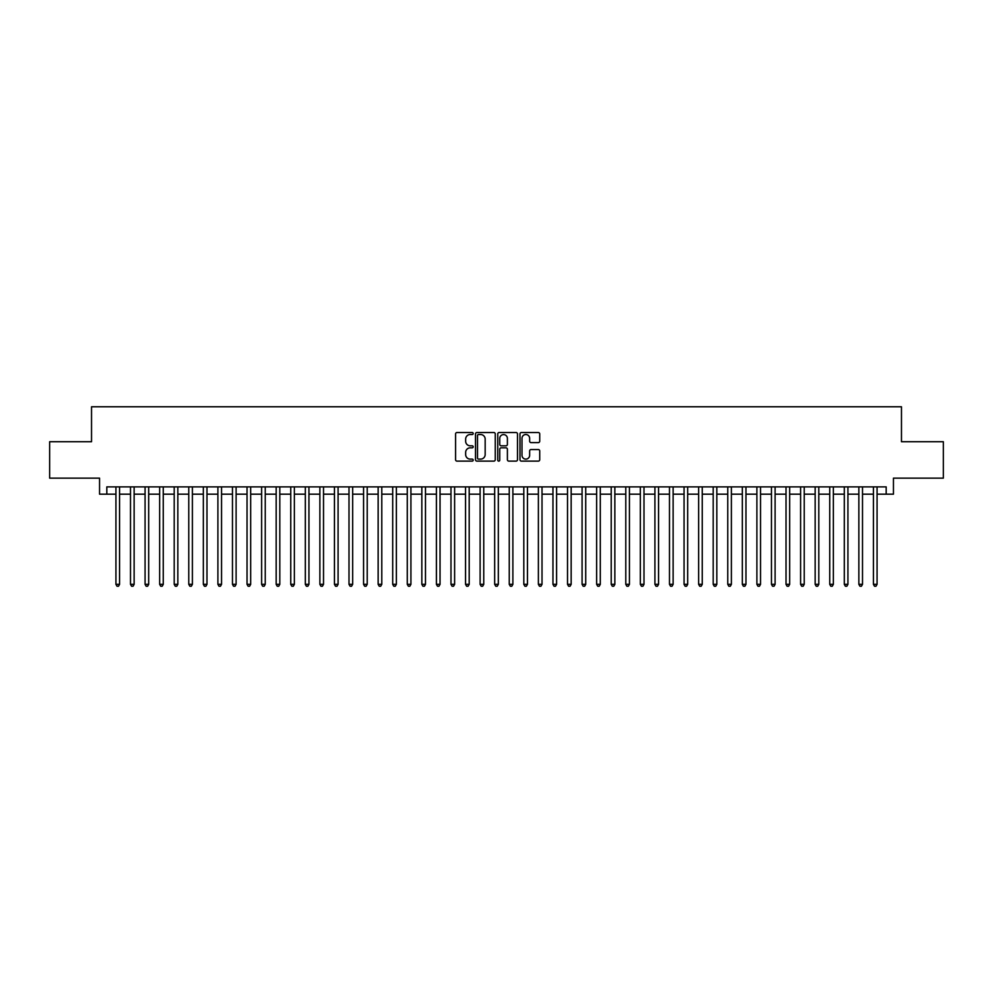 <?xml version="1.0" encoding="UTF-8"?>
<svg xmlns="http://www.w3.org/2000/svg" width="993" height="993" viewBox="0 0 993 993"><rect width="100%" height="100%" fill="white"/><g stroke="black" fill="none" stroke-linecap="round" stroke-linejoin="round"><path stroke-width="1.49" d="M473.189 433.531A1.005 1.005 0 0 0 472.196 432.526L457.003 432.526A1.427 1.427 0 0 0 455.576 433.953L455.576 459.697A1.427 1.427 0 0 0 457.003 461.124L472.196 461.124A1.005 1.005 0 0 0 473.189 460.119A1.005 1.005 0 0 0 472.196 459.126L470.223 459.126A4.58 4.58 0 0 1 465.655 454.546L465.655 452.398A4.58 4.58 0 0 1 470.223 447.831L472.196 447.831A1.005 1.005 0 0 0 473.189 446.825A1.005 1.005 0 0 0 472.196 445.82L470.223 445.82A4.58 4.58 0 0 1 465.655 441.252L465.655 439.105A4.58 4.58 0 0 1 470.223 434.524L472.196 434.524A1.005 1.005 0 0 0 473.189 433.531M538.293 442.605A1.427 1.427 0 0 0 539.72 441.177L539.72 433.953A1.427 1.427 0 0 0 538.293 432.526L521.412 432.526A1.427 1.427 0 0 0 519.984 433.953L519.984 459.697A1.427 1.427 0 0 0 521.412 461.124L538.293 461.124A1.427 1.427 0 0 0 539.72 459.697L539.72 450.971A1.427 1.427 0 0 0 538.293 449.544L531.069 449.544A1.427 1.427 0 0 0 529.641 450.971L529.641 455.303A3.823 3.823 0 0 1 525.818 459.126A3.823 3.823 0 0 1 521.983 455.303L521.983 438.36A3.823 3.823 0 0 1 525.818 434.524A3.823 3.823 0 0 1 529.641 438.36L529.641 441.177A1.427 1.427 0 0 0 531.069 442.605L538.293 442.605M106.822 494.166L106.822 486.88L886.178 486.88L886.178 494.166L893.452 494.166L893.452 478.142L943.35 478.142L943.35 441.724L901.47 441.724L901.47 406.77L91.53 406.77L91.53 441.724L49.65 441.724L49.65 478.142L99.548 478.142L99.548 494.166L115.933 494.166M495.246 433.953A1.427 1.427 0 0 0 493.819 432.526L476.95 432.526A1.427 1.427 0 0 0 475.51 433.953L475.51 459.697A1.427 1.427 0 0 0 476.95 461.124L493.819 461.124A1.427 1.427 0 0 0 495.246 459.697L495.246 433.953M499.181 432.526L516.05 432.526A1.427 1.427 0 0 1 517.49 433.953L517.49 459.697A1.427 1.427 0 0 1 516.05 461.124L508.838 461.124A1.427 1.427 0 0 1 507.398 459.697L507.398 449.258A1.427 1.427 0 0 0 505.971 447.831L501.18 447.831A1.427 1.427 0 0 0 499.752 449.258L499.752 460.119A1.005 1.005 0 0 1 498.747 461.124A1.005 1.005 0 0 1 497.754 460.119L497.754 433.953A1.427 1.427 0 0 1 499.181 432.526M119.57 494.166L130.493 494.166M134.142 494.166L145.065 494.166M148.702 494.166L159.637 494.166M163.274 494.166L174.197 494.166M177.846 494.166L188.769 494.166M192.406 494.166L203.329 494.166M206.978 494.166L217.901 494.166M221.538 494.166L232.474 494.166M236.111 494.166L247.034 494.166M250.683 494.166L261.606 494.166M265.243 494.166L276.166 494.166M279.815 494.166L290.738 494.166M294.375 494.166L305.31 494.166M308.947 494.166L319.87 494.166M323.519 494.166L334.442 494.166M338.079 494.166L349.002 494.166M352.652 494.166L363.575 494.166M367.211 494.166L378.147 494.166M381.784 494.166L392.707 494.166M396.356 494.166L407.279 494.166M410.916 494.166L421.839 494.166M425.488 494.166L436.411 494.166M440.048 494.166L450.983 494.166M454.62 494.166L465.543 494.166M469.192 494.166L480.115 494.166M483.752 494.166L494.675 494.166M498.325 494.166L509.248 494.166M512.885 494.166L523.808 494.166M527.457 494.166L538.38 494.166M542.017 494.166L552.952 494.166M556.589 494.166L567.512 494.166M571.161 494.166L582.084 494.166M585.721 494.166L596.644 494.166M600.293 494.166L611.216 494.166M614.853 494.166L625.789 494.166M629.425 494.166L640.348 494.166M643.998 494.166L654.921 494.166M658.558 494.166L669.481 494.166M673.13 494.166L684.053 494.166M687.69 494.166L698.625 494.166M702.262 494.166L713.185 494.166M716.834 494.166L727.757 494.166M731.394 494.166L742.317 494.166M745.966 494.166L756.889 494.166M760.526 494.166L771.462 494.166M775.099 494.166L786.022 494.166M789.671 494.166L800.594 494.166M804.231 494.166L815.154 494.166M818.803 494.166L829.726 494.166M833.363 494.166L844.298 494.166M847.935 494.166L858.858 494.166M862.507 494.166L873.43 494.166M877.067 494.166L886.178 494.166M478.514 434.524A1.005 1.005 0 0 0 477.521 435.53L477.521 458.121A1.005 1.005 0 0 0 478.514 459.126L480.587 459.126A4.58 4.58 0 0 0 485.167 454.546L485.167 439.105A4.58 4.58 0 0 0 480.587 434.524L478.514 434.524M507.398 438.422A3.823 3.823 0 0 0 503.575 434.599A3.823 3.823 0 0 0 499.752 438.422L499.752 444.392A1.427 1.427 0 0 0 501.18 445.82L505.971 445.82A1.427 1.427 0 0 0 507.398 444.392L507.398 438.422M119.57 486.88L119.57 584.343L115.933 584.343L115.933 486.88M119.57 584.343L118.477 586.23L117.025 586.23L115.933 584.343M134.142 486.88L134.142 584.343L130.493 584.343L130.493 486.88M134.142 584.343L133.05 586.23L131.585 586.23L130.493 584.343M148.702 486.88L148.702 584.343L145.065 584.343L145.065 486.88M148.702 584.343L147.609 586.23L146.157 586.23L145.065 584.343M163.274 486.88L163.274 584.343L159.637 584.343L159.637 486.88M163.274 584.343L162.182 586.23L160.729 586.23L159.637 584.343M177.846 486.88L177.846 584.343L174.197 584.343L174.197 486.88M177.846 584.343L176.754 586.23L175.289 586.23L174.197 584.343M192.406 486.88L192.406 584.343L188.769 584.343L188.769 486.88M192.406 584.343L191.314 586.23L189.862 586.23L188.769 584.343M206.978 486.88L206.978 584.343L203.329 584.343L203.329 486.88M206.978 584.343L205.886 586.23L204.421 586.23L203.329 584.343M221.538 486.88L221.538 584.343L217.901 584.343L217.901 486.88M221.538 584.343L220.446 586.23L218.994 586.23L217.901 584.343M236.111 486.88L236.111 584.343L232.474 584.343L232.474 486.88M236.111 584.343L235.018 586.23L233.566 586.23L232.474 584.343M250.683 486.88L250.683 584.343L247.034 584.343L247.034 486.88M250.683 584.343L249.591 586.23L248.126 586.23L247.034 584.343M265.243 486.88L265.243 584.343L261.606 584.343L261.606 486.88M265.243 584.343L264.15 586.23L262.698 586.23L261.606 584.343M279.815 486.88L279.815 584.343L276.166 584.343L276.166 486.88M279.815 584.343L278.723 586.23L277.258 586.23L276.166 584.343M294.375 486.88L294.375 584.343L290.738 584.343L290.738 486.88M294.375 584.343L293.283 586.23L291.83 586.23L290.738 584.343M308.947 486.88L308.947 584.343L305.31 584.343L305.31 486.88M308.947 584.343L307.855 586.23L306.403 586.23L305.31 584.343M323.519 486.88L323.519 584.343L319.87 584.343L319.87 486.88M323.519 584.343L322.427 586.23L320.962 586.23L319.87 584.343M338.079 486.88L338.079 584.343L334.442 584.343L334.442 486.88M338.079 584.343L336.987 586.23L335.535 586.23L334.442 584.343M352.652 486.88L352.652 584.343L349.002 584.343L349.002 486.88M352.652 584.343L351.559 586.23L350.095 586.23L349.002 584.343M367.211 486.88L367.211 584.343L363.575 584.343L363.575 486.88M367.211 584.343L366.119 586.23L364.667 586.23L363.575 584.343M381.784 486.88L381.784 584.343L378.147 584.343L378.147 486.88M381.784 584.343L380.691 586.23L379.239 586.23L378.147 584.343M396.356 486.88L396.356 584.343L392.707 584.343L392.707 486.88M396.356 584.343L395.264 586.23L393.799 586.23L392.707 584.343M410.916 486.88L410.916 584.343L407.279 584.343L407.279 486.88M410.916 584.343L409.824 586.23L408.371 586.23L407.279 584.343M425.488 486.88L425.488 584.343L421.839 584.343L421.839 486.88M425.488 584.343L424.396 586.23L422.931 586.23L421.839 584.343M440.048 486.88L440.048 584.343L436.411 584.343L436.411 486.88M440.048 584.343L438.956 586.23L437.503 586.23L436.411 584.343M454.62 486.88L454.62 584.343L450.983 584.343L450.983 486.88M454.62 584.343L453.528 586.23L452.076 586.23L450.983 584.343M469.192 486.88L469.192 584.343L465.543 584.343L465.543 486.88M469.192 584.343L468.088 586.23L466.636 586.23L465.543 584.343M483.752 486.88L483.752 584.343L480.115 584.343L480.115 486.88M483.752 584.343L482.66 586.23L481.208 586.23L480.115 584.343M498.325 486.88L498.325 584.343L494.675 584.343L494.675 486.88M498.325 584.343L497.232 586.23L495.768 586.23L494.675 584.343M512.885 486.88L512.885 584.343L509.248 584.343L509.248 486.88M512.885 584.343L511.792 586.23L510.34 586.23L509.248 584.343M527.457 486.88L527.457 584.343L523.808 584.343L523.808 486.88M527.457 584.343L526.364 586.23L524.912 586.23L523.808 584.343M542.017 486.88L542.017 584.343L538.38 584.343L538.38 486.88M542.017 584.343L540.924 586.23L539.472 586.23L538.38 584.343M556.589 486.88L556.589 584.343L552.952 584.343L552.952 486.88M556.589 584.343L555.497 586.23L554.044 586.23L552.952 584.343M571.161 486.88L571.161 584.343L567.512 584.343L567.512 486.88M571.161 584.343L570.069 586.23L568.604 586.23L567.512 584.343M585.721 486.88L585.721 584.343L582.084 584.343L582.084 486.88M585.721 584.343L584.629 586.23L583.176 586.23L582.084 584.343M600.293 486.88L600.293 584.343L596.644 584.343L596.644 486.88M600.293 584.343L599.201 586.23L597.736 586.23L596.644 584.343M614.853 486.88L614.853 584.343L611.216 584.343L611.216 486.88M614.853 584.343L613.761 586.23L612.309 586.23L611.216 584.343M629.425 486.88L629.425 584.343L625.789 584.343L625.789 486.88M629.425 584.343L628.333 586.23L626.881 586.23L625.789 584.343M643.998 486.88L643.998 584.343L640.348 584.343L640.348 486.88M643.998 584.343L642.905 586.23L641.441 586.23L640.348 584.343M658.558 486.88L658.558 584.343L654.921 584.343L654.921 486.88M658.558 584.343L657.465 586.23L656.013 586.23L654.921 584.343M673.13 486.88L673.13 584.343L669.481 584.343L669.481 486.88M673.13 584.343L672.038 586.23L670.573 586.23L669.481 584.343M687.69 486.88L687.69 584.343L684.053 584.343L684.053 486.88M687.69 584.343L686.597 586.23L685.145 586.23L684.053 584.343M702.262 486.88L702.262 584.343L698.625 584.343L698.625 486.88M702.262 584.343L701.17 586.23L699.717 586.23L698.625 584.343M716.834 486.88L716.834 584.343L713.185 584.343L713.185 486.88M716.834 584.343L715.742 586.23L714.277 586.23L713.185 584.343M731.394 486.88L731.394 584.343L727.757 584.343L727.757 486.88M731.394 584.343L730.302 586.23L728.85 586.23L727.757 584.343M745.966 486.88L745.966 584.343L742.317 584.343L742.317 486.88M745.966 584.343L744.874 586.23L743.409 586.23L742.317 584.343M760.526 486.88L760.526 584.343L756.889 584.343L756.889 486.88M760.526 584.343L759.434 586.23L757.982 586.23L756.889 584.343M775.099 486.88L775.099 584.343L771.462 584.343L771.462 486.88M775.099 584.343L774.006 586.23L772.554 586.23L771.462 584.343M789.671 486.88L789.671 584.343L786.022 584.343L786.022 486.88M789.671 584.343L788.579 586.23L787.114 586.23L786.022 584.343M804.231 486.88L804.231 584.343L800.594 584.343L800.594 486.88M804.231 584.343L803.138 586.23L801.686 586.23L800.594 584.343M818.803 486.88L818.803 584.343L815.154 584.343L815.154 486.88M818.803 584.343L817.711 586.23L816.246 586.23L815.154 584.343M833.363 486.88L833.363 584.343L829.726 584.343L829.726 486.88M833.363 584.343L832.271 586.23L830.818 586.23L829.726 584.343M847.935 486.88L847.935 584.343L844.298 584.343L844.298 486.88M847.935 584.343L846.843 586.23L845.391 586.23L844.298 584.343M862.507 486.88L862.507 584.343L858.858 584.343L858.858 486.88M862.507 584.343L861.415 586.23L859.95 586.23L858.858 584.343M877.067 486.88L877.067 584.343L873.43 584.343L873.43 486.88M877.067 584.343L875.975 586.23L874.523 586.23L873.43 584.343"/></g></svg>

